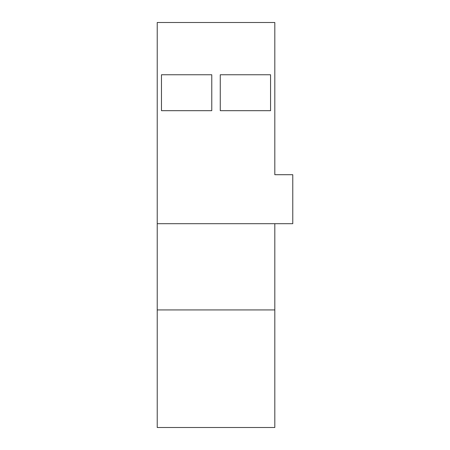<?xml version="1.0" encoding="UTF-8"?>
<svg xmlns="http://www.w3.org/2000/svg" width="450" height="450" viewBox="0 0 450 450"><rect width="100%" height="100%" fill="white"/><g stroke="black" fill="none" stroke-linecap="round" stroke-linejoin="round"><path stroke-width="0.67" d="M211.77 74.756L211.77 110.683L161.471 110.683L161.471 74.756L211.77 74.756M157.23 223.695L157.23 22.5L274.809 22.5L274.809 174.701L292.77 174.701L292.77 223.695L157.23 223.695L157.23 427.5L274.809 427.5L274.809 309.921L157.23 309.921M274.809 223.695L274.809 309.921M220.264 74.756L270.562 74.756L270.562 110.683L220.264 110.683L220.264 74.756"/></g></svg>

